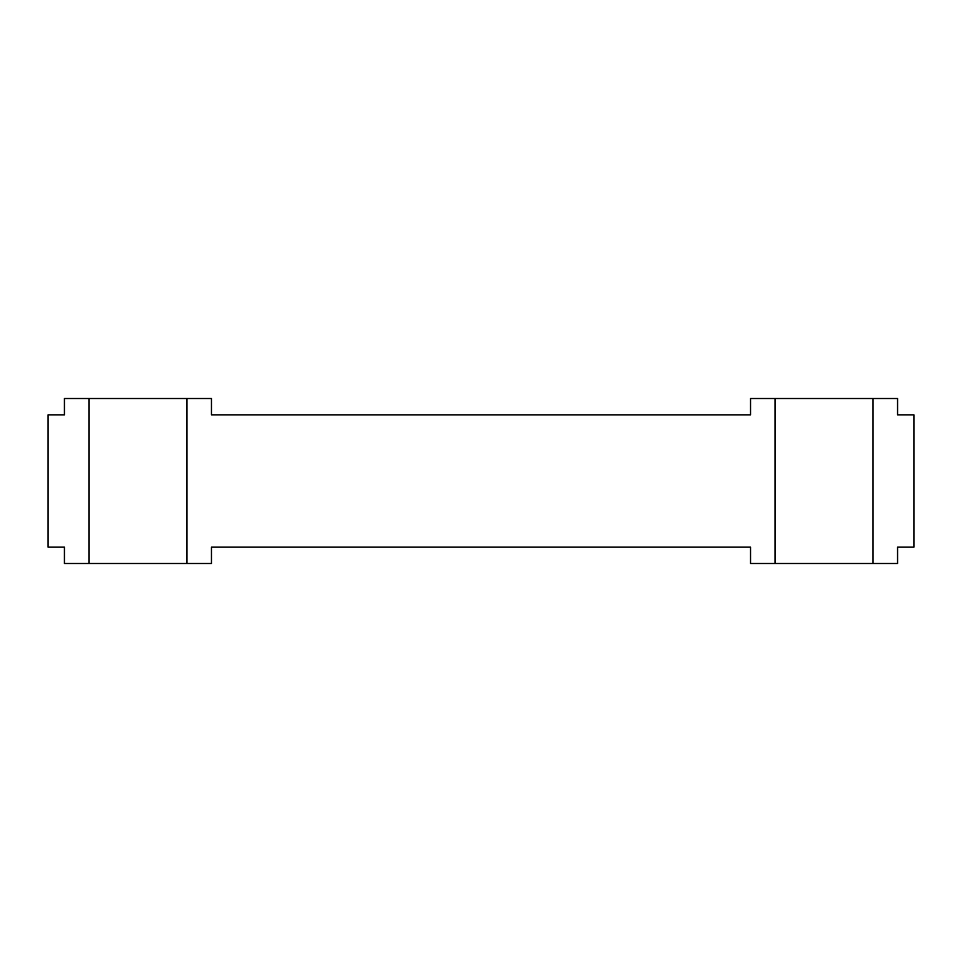 <?xml version="1.0" encoding="UTF-8"?>
<svg xmlns="http://www.w3.org/2000/svg" width="962" height="962" viewBox="0 0 962 962"><rect width="100%" height="100%" fill="white"/><g stroke="black" fill="none" stroke-linecap="round" stroke-linejoin="round"><path stroke-width="1.44" d="M88.937 563.491L88.937 398.508L64.43 398.508L64.43 414.838L48.1 414.838L48.1 547.162L64.43 547.162L64.43 563.491L211.46 563.491L211.46 547.162L750.54 547.162L750.54 563.491L897.57 563.491L897.57 547.162L913.9 547.162L913.9 414.838L897.57 414.838L897.57 398.508L873.063 398.508L873.063 563.491M186.953 563.491L186.953 398.508L211.46 398.508L211.46 414.838L750.54 414.838L750.54 398.508L873.063 398.508M775.047 563.491L775.047 398.508M88.937 398.508L186.953 398.508"/></g></svg>
